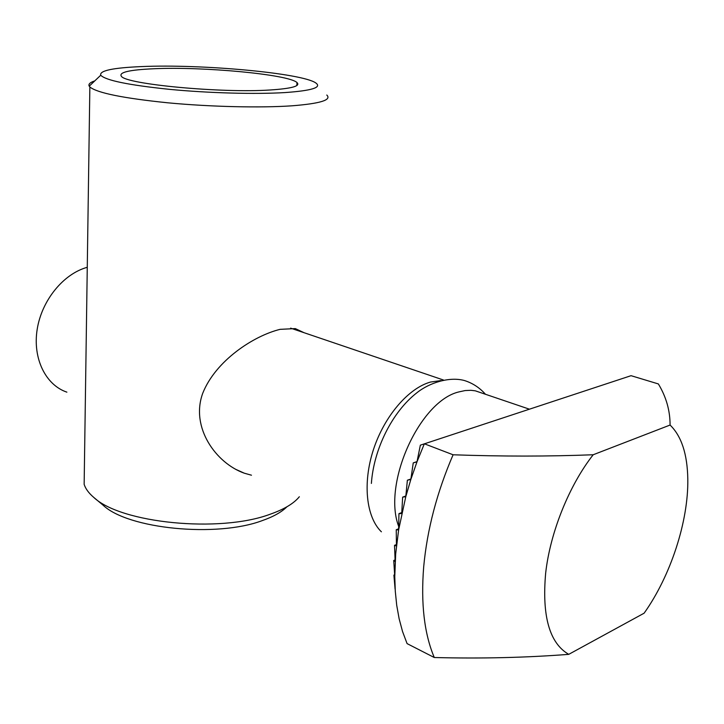 <?xml version="1.0" encoding="UTF-8"?>
<svg xmlns="http://www.w3.org/2000/svg" width="724" height="724" viewBox="0 0 724 724"><rect width="100%" height="100%" fill="white"/><g stroke="black" fill="none" stroke-linecap="round" stroke-linejoin="round"><path stroke-width="1.09" d="M381.394 531.805C366.163 517.162 362.471 483.017 373.466 449.55C384.408 416.074 408.445 388.191 430.518 382.046L440.997 380.562M87.269 267.301C63.486 273.753 41.721 300.315 37.177 329.384C32.517 358.461 45.666 385.032 66.88 392.155M434.282 657.519C424.255 633.726 420.734 603.463 423.703 566.711C427.151 529.615 436.943 492.302 453.088 454.781C501.922 456.509 548.629 456.5 593.191 454.753C569.227 485.216 550.14 532.538 545.661 573.146C541.833 616.133 549.525 643.202 568.738 654.351C525.868 657.664 481.053 658.713 434.282 657.519L407.078 643.609L402.544 631.527L399.123 618.73L396.716 605.282L395.286 591.246L394.77 576.666L395.684 553.86L398.616 530.004L405.775 496.709L410.843 479.46L416.997 461.812L424.345 443.785L453.088 454.781M398.662 526.375C382.254 483.424 419.947 400.644 459.107 391.865L465.125 390.562L470.908 390.299L475.324 390.833L482.274 393.186M593.191 454.753L670.08 425.042C681.456 436.083 687.366 454.057 687.8 478.962C688.542 521.126 670.686 575.888 644.116 613.192L568.738 654.351M670.08 425.042C670.098 410.599 666.198 396.897 658.369 383.937L631.057 375.684L420.345 445.16L416.997 461.812L413.241 462.898L417.033 461.604M395.078 559.914L393.738 560.466L394.77 576.666L393.901 575.1L395.096 589.164M393.901 575.1L394.634 574.793M413.241 462.898L410.843 479.46L407.377 480.22L405.775 496.709L402.644 497.135L405.838 495.976M407.377 480.22L410.906 478.98M402.644 497.135L401.72 513.569L398.951 513.633L398.616 530.004L396.254 529.706L398.625 528.791M398.951 513.633L401.757 512.583M396.254 529.706L396.435 546.023L394.526 545.317L395.15 561.589L393.738 560.466M394.526 545.317L396.408 544.575M141.841 66.572C112.98 67.775 99.279 70.662 100.727 75.233C105.659 80.4 128.655 85.106 169.697 89.369C208.784 93.115 255.581 94.364 284.84 92.582C311.881 90.681 322.189 87.459 315.755 82.925C301.89 73.079 201.326 63.938 141.841 66.572M326.777 95.034C331.882 99.966 320.397 103.55 292.324 105.785C260.939 107.994 210.765 106.871 168.086 102.835C123.243 98.238 97.17 92.953 89.857 86.98L89.224 86.174C88.174 84.192 90.02 82.427 94.781 80.889M286.93 506.791C281.564 512.13 273.319 516.737 262.206 520.628C216.684 537.787 127.985 528.972 103.125 505.216L94.21 497.768M84.301 473.596L84.147 484.329C85.541 488.736 88.69 493.044 93.586 497.243C120.691 523.307 219.806 533.136 270.061 514.266C284.025 509.388 293.79 503.542 299.347 496.745M270.45 89.966C291.817 88.545 300.668 86.075 296.994 82.563C288.795 74.427 203.39 66.436 153.814 68.753C129.406 69.83 118.591 72.346 121.37 76.282C125.922 84.283 221.987 93.315 270.45 89.966M251.472 475.206L244.305 473.197C216.141 463.242 190.249 427.603 202.702 393.34C215.553 360.805 253.472 335.855 280.134 329.339L295.32 328.596L304.017 332.696M485.469 394.272C479.695 387.765 472.772 383.204 464.681 380.607C449.912 376.371 429.603 382.498 416.725 392.897C392.164 411.983 373.72 449.251 371.376 483.433M529.398 409.178L475.324 390.833M443.432 380L290.614 328.144M100.727 75.233L89.224 86.174M296.822 85.55L296.994 82.563M89.857 86.98L84.147 484.329M244.305 473.197L235.481 469.224"/></g></svg>
